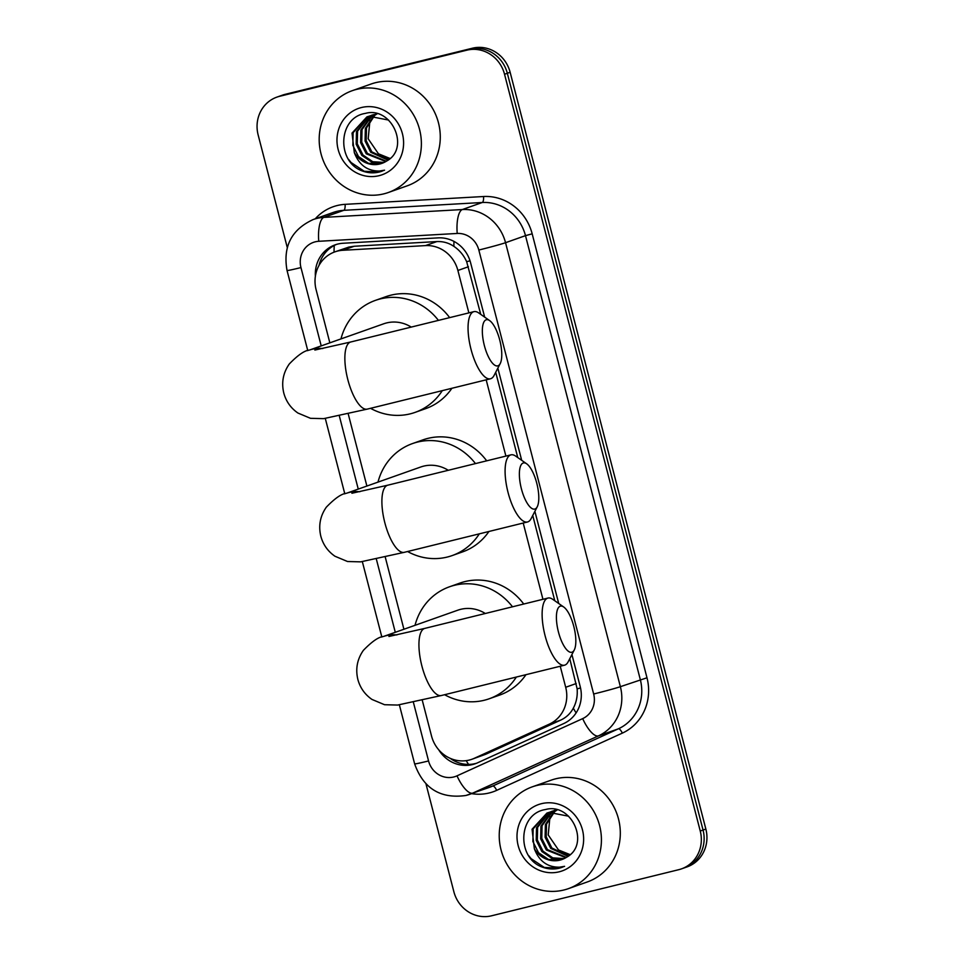 <?xml version="1.0" encoding="UTF-8"?>
<svg xmlns="http://www.w3.org/2000/svg" width="964" height="964" viewBox="0 0 964 964"><rect width="100%" height="100%" fill="white"/><g stroke="black" fill="none" stroke-linecap="round" stroke-linejoin="round"><path stroke-width="1.45" d="M480.735 314.36L466.66 261.678C463.72 255.207 459.467 250.11 453.899 246.386C448.754 242.892 443.079 241.301 436.849 241.578L354.198 246.254L348.872 247.073L334.87 251.869A32.402 30.438 -109.5 0 0 316.108 289.706L329.845 342.847M468.866 312.89L457.888 270.462A32.402 30.438 -109.5 0 0 425.473 245.603L342.823 250.279A32.402 30.438 -109.5 0 0 337.557 251.062A32.402 30.438 -109.5 0 0 334.87 251.869M422.232 700.093L431.523 736.002A32.402 30.438 -109.5 0 0 471.902 759.271L485.591 754.318L560.614 720.156C566.242 717.529 570.471 713.529 573.327 708.142C576.424 702.322 577.689 695.888 577.135 688.826L569.772 658.677M554.794 600.765L532.743 515.475M517.764 457.563L495.713 372.273M471.902 759.271A32.402 30.438 -109.5 0 0 474.216 758.343L549.239 724.181A32.402 30.438 -109.5 0 0 565.687 687.272L560.241 666.232M542.937 599.295L523.211 523.03M505.895 456.093L486.181 379.828M348.173 413.689L366.886 486.049M385.202 556.891L403.916 629.251M287.272 247.531L258.147 134.948A32.402 30.438 70.5 0 1 276.909 97.111A32.402 30.438 70.5 0 1 279.608 96.304L466.853 50.176A32.402 30.438 70.5 0 1 504.534 74.252L700.25 831.04L703.045 830.04A32.402 30.438 70.5 0 1 684.295 867.877A32.402 30.438 70.5 0 0 703.045 830.04L507.329 73.264L703.045 830.04L705.853 829.052A32.402 30.438 70.5 0 1 687.091 866.889L681.488 868.865A32.402 30.438 70.5 0 1 678.801 869.673L491.544 915.8A32.402 30.438 70.5 0 1 453.863 891.724L425.992 783.937M466.853 50.176L469.661 49.188A32.402 30.438 70.5 0 1 507.329 73.264A32.402 30.438 70.5 0 0 469.661 49.188L282.404 95.316L472.456 48.2A32.402 30.438 70.5 0 1 510.137 72.276L705.853 829.052M276.909 97.111L279.705 96.123A32.402 30.438 70.5 0 1 282.404 95.316A32.402 30.438 70.5 0 0 279.705 96.123L282.512 95.135A32.402 30.438 70.5 0 1 285.199 94.327L472.456 48.2M484.651 317.096L470.589 262.738A32.402 30.438 -109.5 0 0 438.174 237.879L343.112 243.253A32.402 30.438 -109.5 0 0 337.858 244.037A32.402 30.438 -109.5 0 0 335.159 244.844A32.402 30.438 -109.5 0 0 315.373 276.234M319.012 265.437A32.402 30.438 70.5 0 1 336.569 244.386M700.25 831.04A32.402 30.438 70.5 0 1 681.488 868.865M438.741 749.823A32.402 30.438 -109.5 0 0 475.168 763.765A32.402 30.438 -109.5 0 0 477.493 762.837L563.771 723.542A32.402 30.438 -109.5 0 0 580.22 686.645L571.917 654.544M558.722 603.512L534.887 511.342M521.681 460.298L497.846 368.14M476.565 763.235A32.402 30.438 70.5 0 1 450.284 758.379M383.805 193.86A54.008 50.718 70.5 0 1 321.687 156.144A54.008 50.718 70.5 0 1 352.27 90.676A54.008 50.718 70.5 0 1 356.764 89.339A54.008 50.718 70.5 0 1 418.882 127.055A54.008 50.718 70.5 0 1 388.287 192.523A54.008 50.718 70.5 0 1 383.805 193.86M352.27 90.676L371.176 83.989A54.008 50.718 70.5 0 1 375.671 82.651A54.008 50.718 70.5 0 1 437.777 120.367A54.008 50.718 70.5 0 1 407.194 185.835L388.287 192.523M386.54 161.096C410.604 148.384 391.721 105.98 365.416 113.391C338.231 117.451 336.352 160.868 361.38 170.616C367.332 172.99 373.309 173.46 379.346 172.014L384.552 170.182L379.406 171.038C367.392 171.134 359.03 164.977 354.306 152.577A24.413 22.931 70.5 0 0 379.888 163.988A24.413 22.931 70.5 0 0 381.925 163.374A24.413 22.931 70.5 0 0 386.54 161.096M361.476 107.522A35.21 33.065 70.5 0 1 402.41 133.683A35.21 33.065 70.5 0 1 379.093 175.677A35.21 33.065 70.5 0 1 338.159 149.516A35.21 33.065 70.5 0 1 361.476 107.522M369.176 116.222L356.475 131.514L356.174 144.202L361.837 155.409L371.863 162.169L383.672 162.675M388.552 120.054L369.007 116.27L366.91 116.897L352.029 133.092L354.306 152.577M377.189 113.812L369.706 115.981M370.116 115.873L366.91 116.897M367.465 116.704L353.137 132.695L352.836 145.371L358.512 156.578L368.525 163.35L382.009 163.35M371.911 115.138L370.284 115.837M369.754 116.09L357.584 131.128L357.283 143.805L362.958 155.011L372.791 161.723L384.214 162.41M373.454 114.692L371.357 115.319M374.201 114.523L372.622 115.391M372.116 115.716L362.03 129.55L361.729 142.226L367.392 153.445L386.335 161.229M373.622 114.656L372.032 115.487M371.514 115.788L360.922 129.947L360.62 142.624L366.284 153.83L385.805 161.542M376.562 114.138L375.056 115.198M374.562 115.584L366.477 127.983L366.175 140.66L371.839 151.866L388.564 159.759M375.96 114.21L374.442 115.222M373.948 115.596L365.356 128.381L365.067 141.057L370.73 152.264L388.022 160.157M390.3 158.337A24.413 22.931 70.5 0 1 378.454 153.794L390.119 158.506M378.454 153.794L368.176 138.792L369.947 120.56M348.703 159.518L351.065 162.506L364.247 171.291L379.467 171.978L382.142 171.17M563.832 890.013A54.008 50.718 70.5 0 1 501.726 852.297A54.008 50.718 70.5 0 1 532.309 786.829A54.008 50.718 70.5 0 1 536.803 785.491A54.008 50.718 70.5 0 1 598.921 823.208A54.008 50.718 70.5 0 1 568.326 888.675A54.008 50.718 70.5 0 1 563.832 890.013M532.309 786.829L551.203 780.153A54.008 50.718 70.5 0 1 555.698 778.804A54.008 50.718 70.5 0 1 617.816 816.532A54.008 50.718 70.5 0 1 587.233 881.988L568.326 888.675M566.579 857.249C590.643 844.536 571.748 802.132 545.455 809.543C518.271 813.616 516.391 857.02 541.419 866.769C547.359 869.142 553.348 869.612 559.385 868.178L564.591 866.335L559.445 867.19C547.432 867.287 539.057 861.129 534.345 848.73A24.413 22.931 70.5 0 0 559.927 860.141A24.413 22.931 70.5 0 0 561.964 859.526A24.413 22.931 70.5 0 0 566.579 857.249M541.503 803.675A35.21 33.065 70.5 0 1 582.449 829.835A35.21 33.065 70.5 0 1 559.132 871.83A35.21 33.065 70.5 0 1 518.186 845.669A35.21 33.065 70.5 0 1 541.503 803.675M549.215 812.375L536.514 827.678L536.213 840.355L541.876 851.561L551.902 858.334L563.711 858.828M568.591 816.207L549.046 812.423L546.95 813.05L532.068 829.245L534.345 848.73M557.228 809.965L549.745 812.134M550.155 812.025L546.95 813.05M547.504 812.857L533.176 828.847L532.875 841.524L538.551 852.742L548.564 859.502L562.036 859.502M551.95 811.29L550.323 811.989M549.793 812.242L537.623 827.281L537.322 839.957L542.985 851.164L552.83 857.876L564.253 858.562M553.481 810.845L551.396 811.483M556.336 809.736L554.77 810.411M554.228 810.676L552.661 811.543M552.155 811.869L542.069 825.702L541.768 838.391L547.432 849.597L566.374 857.382M555.842 809.905L554.192 810.555M553.649 810.808L552.071 811.64M551.553 811.941L540.961 826.1L540.659 838.776L546.323 849.983L565.844 857.695M556.602 810.302L555.095 811.351M554.601 811.736L546.516 824.136L546.214 836.812L551.878 848.019L568.603 855.924M555.999 810.375L554.481 811.375M553.987 811.748L545.395 824.533L545.094 837.21L550.769 848.416L568.061 856.309M570.339 854.49A24.413 22.931 70.5 0 1 558.493 849.947L570.158 854.658M558.493 849.947L548.215 834.945L549.974 816.713M528.742 855.671L531.104 858.659L544.286 867.443L559.506 868.13L562.181 867.323M484.35 345.51A23.763 8.134 76.2 0 0 500.22 363.561A23.763 8.134 76.2 0 0 499.75 340.063A23.763 8.134 76.2 0 0 489.628 320.59A23.763 8.134 76.2 0 0 484.35 345.51M500.22 363.561L494.074 375.442A34.571 11.833 -103.8 0 1 490.459 378.78A34.571 11.833 -103.8 0 1 470.986 349.173A34.571 11.833 -103.8 0 1 473.927 311.649A34.571 11.833 -103.8 0 1 478.674 312.926L489.628 320.59M411.23 327.085A34.571 32.463 -109.5 0 0 386.612 322.928A34.571 32.463 -109.5 0 0 383.744 323.784L309.336 350.101C304.564 350.474 297.888 355.089 289.308 363.958C283.139 372.803 281.295 382.479 283.778 393.011C286.067 401.41 290.779 408.085 297.924 413.038L310.492 418.316L323.579 418.653L367.26 409.122L490.459 378.78M442.283 390.637A59.407 55.791 70.5 0 1 415.074 412.387A59.407 55.791 70.5 0 1 410.134 413.869A59.407 55.791 70.5 0 1 370.538 408.314M340.967 338.918A59.407 55.791 70.5 0 1 375.454 300.358A59.407 55.791 70.5 0 1 380.406 298.888A59.407 55.791 70.5 0 1 438.427 320.385M375.454 300.358L385.962 296.647A59.407 55.791 70.5 0 1 390.902 295.177A59.407 55.791 70.5 0 1 449.646 317.626M451.899 388.275A59.407 55.791 70.5 0 1 425.582 408.676L415.074 412.387M521.379 488.712A23.763 8.134 76.2 0 0 537.249 506.763A23.763 8.134 76.2 0 0 536.779 483.265A23.763 8.134 76.2 0 0 526.657 463.792A23.763 8.134 76.2 0 0 521.379 488.712M537.249 506.763L531.104 518.644A34.571 11.833 -103.8 0 1 527.489 521.982A34.571 11.833 -103.8 0 1 508.028 492.375A34.571 11.833 -103.8 0 1 510.956 454.851A34.571 11.833 -103.8 0 1 515.704 456.129L526.657 463.792M448.26 470.287A34.571 32.463 -109.5 0 0 423.654 466.13A34.571 32.463 -109.5 0 0 420.774 466.986L346.377 493.303C341.605 493.676 334.93 498.292 326.338 507.16C320.168 516.005 318.337 525.693 320.819 536.213C323.097 544.612 327.808 551.288 334.954 556.24L347.534 561.518L360.62 561.855L404.302 552.324L527.489 521.982M479.325 533.839A59.407 55.791 70.5 0 1 452.116 555.589A59.407 55.791 70.5 0 1 447.176 557.072A59.407 55.791 70.5 0 1 407.579 551.516M377.996 482.121A59.407 55.791 70.5 0 1 412.496 443.573A59.407 55.791 70.5 0 1 417.436 442.09A59.407 55.791 70.5 0 1 475.469 463.588M412.496 443.573L422.991 439.849A59.407 55.791 70.5 0 1 427.932 438.379A59.407 55.791 70.5 0 1 486.687 460.828M488.929 531.477A59.407 55.791 70.5 0 1 462.612 551.878L452.116 555.589M558.421 631.914A23.763 8.134 76.2 0 0 574.279 649.965A23.763 8.134 76.2 0 0 573.809 626.467A23.763 8.134 76.2 0 0 563.699 606.995A23.763 8.134 76.2 0 0 558.421 631.914M574.279 649.965L568.145 661.846A34.571 11.833 -103.8 0 1 564.53 665.184A34.571 11.833 -103.8 0 1 545.058 635.577A34.571 11.833 -103.8 0 1 547.998 598.054A34.571 11.833 -103.8 0 1 552.746 599.331L563.699 606.995M485.302 613.49A34.571 32.463 -109.5 0 0 460.684 609.332A34.571 32.463 -109.5 0 0 457.816 610.188L383.407 636.505C378.635 636.879 371.959 641.494 363.368 650.363C357.21 659.207 355.367 668.896 357.849 679.415C360.126 687.814 364.85 694.49 371.983 699.442L384.564 704.72L397.65 705.058L441.331 695.526L564.53 665.184M516.355 677.041A59.407 55.791 70.5 0 1 489.146 698.792A59.407 55.791 70.5 0 1 484.205 700.274A59.407 55.791 70.5 0 1 444.609 694.719M415.026 625.323A59.407 55.791 70.5 0 1 449.525 586.775A59.407 55.791 70.5 0 1 454.466 585.293A59.407 55.791 70.5 0 1 512.499 606.79M449.525 586.775L460.021 583.051A59.407 55.791 70.5 0 1 464.973 581.581A59.407 55.791 70.5 0 1 523.717 604.03M525.97 674.679A59.407 55.791 70.5 0 1 499.653 695.08L489.146 698.792M354.198 246.254L342.823 250.279M468.588 764.416A32.402 11.098 -114.5 0 1 466.214 760.656M470.034 260.834A32.402 1.024 165.5 0 1 466.66 261.678M453.899 246.386A32.402 10.737 -93.2 0 1 453.972 241.398M580.533 687.983A32.402 1.024 165.5 0 1 577.135 688.826M334.05 252.182A32.402 10.737 -93.2 0 1 334.279 245.458M576.111 712.914A32.402 11.098 -114.5 0 1 573.327 708.142M436.849 241.578L425.473 245.603M468.42 266.751L457.888 270.462M576.207 683.548L565.687 687.272M560.614 720.156L549.239 724.181M485.591 754.318L474.216 758.343M285.199 94.327L279.608 96.304M510.137 72.276L504.534 74.252M413.339 702.093L428.558 760.945A21.606 20.292 -109.5 0 0 453.67 776.996A21.606 20.292 -109.5 0 0 457.02 775.839L582.69 718.614A21.606 20.292 -109.5 0 0 593.655 694.008L478.831 250.038A21.606 20.292 -109.5 0 0 457.225 233.457L318.771 241.289A21.606 20.292 -109.5 0 0 315.264 241.819A21.606 20.292 -109.5 0 0 300.961 267.57L321.217 345.907M313.264 219.515A43.211 40.572 70.5 0 1 316.855 218.43A43.211 40.572 70.5 0 1 323.868 217.382L343.823 210.321A43.211 40.572 -109.5 0 0 336.81 211.381A43.211 40.572 -109.5 0 0 333.219 212.454L313.264 219.515C291.514 229.492 282.777 246.483 287.043 270.51A21.606 0.687 -14.5 0 0 300.961 267.57M318.771 241.289A21.606 7.158 -93.2 0 1 323.868 217.382L462.322 209.55A43.211 40.572 70.5 0 1 505.546 242.699L620.37 686.681A43.211 40.572 70.5 0 1 598.439 735.881L472.758 793.107A43.211 40.572 70.5 0 1 469.673 794.348A43.211 40.572 70.5 0 1 466.082 795.421M399.361 704.817L414.641 763.874C423.401 788.492 440.476 799.023 465.841 795.493L489.628 787.299A43.211 40.572 -109.5 0 0 492.712 786.046L472.758 793.107A21.606 7.399 -114.5 0 1 457.02 775.839M315.252 218.804A48.61 45.645 70.5 0 1 337.207 205.537A48.61 45.645 70.5 0 1 345.088 204.344L483.542 196.523A48.61 45.645 70.5 0 1 532.176 233.818L646.989 677.788A48.61 45.645 70.5 0 1 622.322 733.134L496.653 790.372A48.61 45.645 70.5 0 1 471.661 793.649M457.225 233.457A21.606 7.158 -93.2 0 1 462.322 209.55L482.265 202.5L343.823 210.321A5.398 1.795 86.8 0 0 345.088 204.344M478.831 250.038A21.606 0.687 -14.5 0 0 505.546 242.699L525.488 235.65A43.211 40.572 -109.5 0 0 482.265 202.5A5.398 1.795 86.8 0 0 483.542 196.523M582.69 718.614A21.606 7.399 -114.5 0 0 598.439 735.881L618.382 728.82A43.211 40.572 -109.5 0 0 640.313 679.62L525.488 235.65L532.176 233.818M496.653 790.372A5.398 1.856 65.5 0 0 492.712 786.046L618.382 728.82A5.398 1.856 65.5 0 1 622.322 733.134M593.655 694.008A21.606 0.687 -14.5 0 0 620.37 686.681L646.989 677.788M339.268 415.689L358.259 489.11M376.297 558.891L395.288 632.312M414.641 763.874A21.606 0.687 -14.5 0 0 428.558 760.945M322.795 348.522A34.571 32.463 -109.5 0 0 312.216 349.245A34.571 32.463 -109.5 0 0 309.336 350.101M314.854 350.065L350.727 341.991A34.571 11.833 76.2 0 0 347.799 379.515A34.571 11.833 76.2 0 0 367.26 409.122M359.825 491.724A34.571 32.463 -109.5 0 0 349.245 492.447A34.571 32.463 -109.5 0 0 346.377 493.303M351.896 493.267L387.769 485.193A34.571 11.833 76.2 0 0 384.829 522.717A34.571 11.833 76.2 0 0 404.302 552.324M396.867 634.927A34.571 32.463 -109.5 0 0 386.287 635.65A34.571 32.463 -109.5 0 0 383.407 636.505M388.95 636.469L424.799 628.395A34.571 11.833 76.2 0 0 421.871 665.919A34.571 11.833 76.2 0 0 441.331 695.526M287.043 270.51L307.781 350.667M325.29 418.412L344.811 493.869M362.331 561.614L381.852 637.071M350.727 341.991L473.927 311.649M387.769 485.193L510.956 454.851M424.799 628.395L547.998 598.054"/></g></svg>
